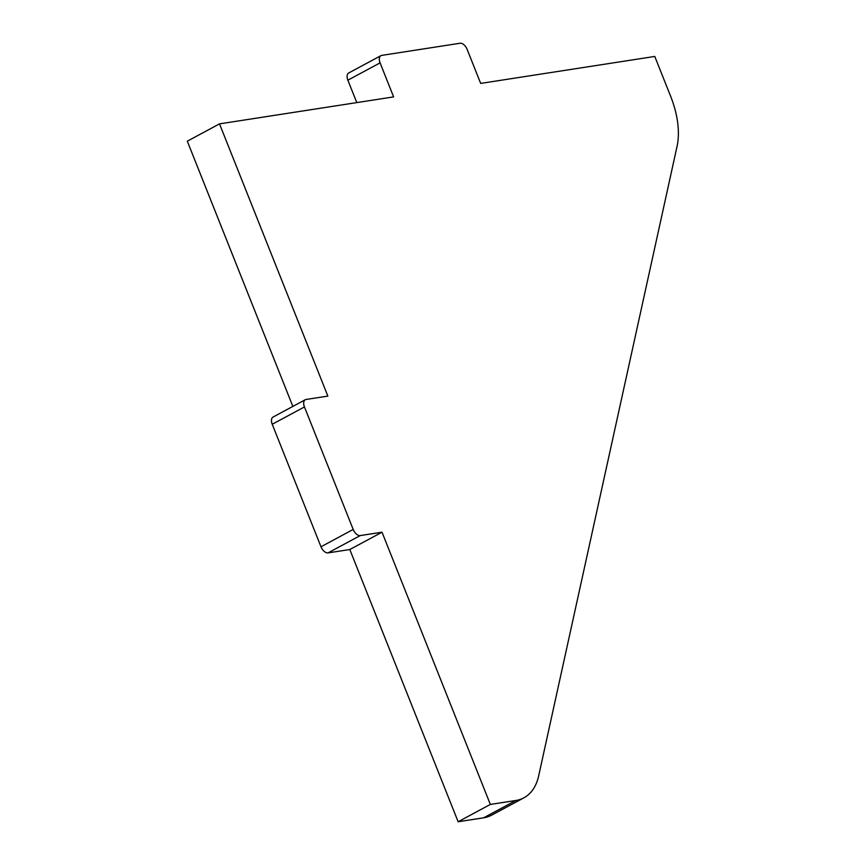 <?xml version="1.0" encoding="UTF-8"?>
<svg xmlns="http://www.w3.org/2000/svg" width="865" height="865" viewBox="0 0 865 865"><rect width="100%" height="100%" fill="white"/><g stroke="black" fill="none" stroke-linecap="round" stroke-linejoin="round"><path stroke-width="1.3" d="M305.28 399.727A7.428 4.239 61.7 0 0 304.448 406.939L353.19 529.445A7.428 4.239 61.7 0 0 360.251 535.576L328.04 552.897A7.428 4.239 -118.3 0 1 320.98 546.767L272.237 424.261A7.428 4.239 -118.3 0 1 273.07 417.049L305.28 399.727A7.428 4.239 61.7 0 1 306.091 399.468L327.857 396.094L219.515 123.868L187.305 141.19L292.857 406.409M219.515 123.868L393.618 96.891L380.081 62.864L347.871 80.186L356.791 102.6M349.806 549.524L382.016 532.202L490.347 804.428L458.136 821.75L349.806 549.524L328.04 552.897M483.632 817.803L515.843 800.482A74.228 42.363 61.7 0 0 523.92 797.811L491.698 815.122A74.228 42.363 -118.3 0 1 483.632 817.803L458.136 821.75M515.843 800.482L490.347 804.428M380.081 62.864A7.428 4.239 61.7 0 1 380.914 55.652A7.428 4.239 61.7 0 1 381.725 55.382L460.072 43.25A7.428 4.239 61.7 0 1 467.132 49.381L480.67 83.408L654.773 56.441L670.645 96.307A74.228 42.363 61.7 0 1 677.046 146.401L538.69 775.775A74.228 42.363 61.7 0 1 523.92 797.811M360.251 535.576L382.016 532.202M347.871 80.186A7.428 4.239 -118.3 0 1 348.703 72.974L380.914 55.652M320.98 546.767L353.19 529.445M304.448 406.939L272.237 424.261"/></g></svg>
